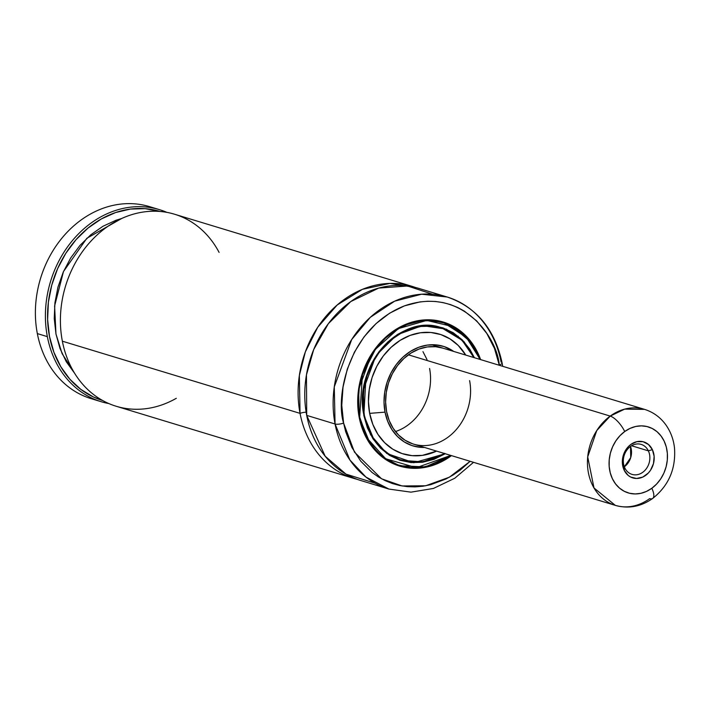 <?xml version="1.0" encoding="UTF-8"?>
<svg xmlns="http://www.w3.org/2000/svg" width="710" height="710" viewBox="0 0 710 710"><rect width="100%" height="100%" fill="white"/><g stroke="black" fill="none" stroke-linecap="round" stroke-linejoin="round"><path stroke-width="1.06" d="M357.272 479.365A100.35 83.416 -73.1 0 1 353.908 478.434A100.35 83.416 -73.1 0 1 300.046 413.362A6.275 1.864 169.1 0 1 306.152 412.19A6.275 1.864 -10.9 0 0 300.046 413.362L299.354 375.492L305.353 351.867L317.76 327.212L337.232 304.954L362.437 289.325L389.932 283.405L415.527 287.497A100.35 83.416 -73.1 0 0 412.217 286.396L174.536 214.225A100.35 83.416 106.9 0 0 89.495 242.74A100.35 83.416 106.9 0 0 62.356 341.19A100.35 83.416 -73.1 0 1 114.825 221.99A100.35 83.416 -73.1 0 1 219.097 252.405M359.162 417.276A75.26 62.56 -73.1 0 1 379.513 343.427A75.26 62.56 -73.1 0 1 443.297 322.047A75.26 62.56 -73.1 0 1 480.626 359.606L473.756 345.619L465.653 335.573L455.855 327.763L444.726 322.509L432.709 319.997L420.249 320.334L407.842 323.511L395.958 329.396L385.051 337.765L375.537 348.299L367.789 360.582L362.109 374.161L358.701 388.503L357.707 403.067L359.162 417.276L363.005 430.588L369.102 442.507L377.205 452.563L387.003 460.364L398.132 465.627L410.149 468.13L422.61 467.792L435.017 464.615L446.901 458.74L451.471 455.625A75.26 62.56 -73.1 0 1 399.561 466.079A75.26 62.56 -73.1 0 1 359.162 417.276M446.12 323.343A75.26 62.56 106.9 0 0 441.62 321.568M394.893 464.313L393.544 463.843A74.949 62.303 106.9 0 0 396.322 464.766L399.49 465.733A74.949 62.303 -73.1 0 1 359.251 417.125L370.345 444.034L382.344 456.796L399.49 465.733L425.183 466.976L450.974 455.474M450.797 455.421L416.353 467.704L385.663 458.758L367.301 438.381L359.677 417.081L363.493 430.287L369.537 442.099L377.569 452.075L387.296 459.814L398.328 465.023L410.247 467.517L422.601 467.18L434.902 464.029L446.688 458.198L450.806 455.421M363.928 415.385L363.378 389.763L375.404 357.05L388.255 341.714L405.082 330.558L423.71 325.748L441.398 327.7A69.305 57.608 -73.1 0 0 382.663 347.385A69.305 57.608 -73.1 0 0 363.928 415.385L363.973 415.421C369.102 438.629 381.483 453.601 401.132 460.328A69.305 57.608 -73.1 0 0 444.708 453.575L422.645 461.864L401.132 460.328L385.299 452.084L374.214 440.315L363.946 415.474M363.831 415.536L370.602 434.777L386.684 453.442L413.761 462.742L445.241 453.734L433.996 459.326L422.521 462.263L411.001 462.574L399.881 460.257L389.586 455.394L380.524 448.17L373.025 438.878L367.389 427.855L363.831 415.536L362.49 402.392L363.405 388.92L366.555 375.661L371.818 363.094L378.98 351.725L387.775 341.989L397.866 334.241L408.862 328.801L420.338 325.863L431.858 325.553L442.978 327.869L453.273 332.733L462.334 339.957L469.834 349.258L474.395 357.707L464.083 341.785L446.448 329.192L422.335 325.624L396.908 334.854L377.001 354.467L365.943 377.631L363.831 415.536M363.973 415.421C352.417 366.981 400.467 312.622 441.398 327.7A69.305 57.608 -73.1 0 1 473.863 357.547L462.068 340.232L441.398 327.7L438.23 326.742M443.892 328.854A69.305 57.608 106.9 0 0 439.809 327.248M396.739 458.651L395.346 458.154A68.994 57.35 106.9 0 0 398.053 459.068L401.39 460.08A68.994 57.35 -73.1 0 1 364.354 415.341L367.878 427.544L373.46 438.469L380.888 447.682L389.879 454.844L400.076 459.663L411.09 461.961L422.512 461.651L433.881 458.74L444.779 453.344M444.513 453.512A68.994 57.35 -73.1 0 1 401.39 460.08M369.653 413.362A62.578 52.025 106.9 0 0 436.606 451.107L422.406 455.367L412.057 455.651L402.055 453.566L392.808 449.199L384.651 442.703L377.915 434.342L372.848 424.438L369.653 413.362L385.033 412.146L369.653 413.362L368.446 401.549L369.271 389.444L372.102 377.516L376.832 366.227L383.267 356.003L391.174 347.252L400.245 340.294L410.131 335.395L420.453 332.759L430.81 332.475L440.803 334.561L450.051 338.936L458.207 345.424L465.76 355.089A62.578 52.025 106.9 0 0 400.919 339.877A62.578 52.025 106.9 0 0 369.653 413.362M424.553 447.451A52.052 43.274 -73.1 0 1 385.033 412.146L384.03 402.313L384.714 392.248L387.074 382.326L391.006 372.936L396.358 364.434L402.934 357.148L410.486 351.361L418.705 347.288L427.287 345.095L435.904 344.865L444.211 346.595L453.708 351.432A52.052 43.274 -73.1 0 0 403.839 356.331A52.052 43.274 -73.1 0 0 385.033 412.146L387.695 421.358L391.911 429.594L397.511 436.552L404.292 441.948L411.986 445.587L420.302 447.318L424.553 447.451M469.612 380.622A50.17 41.712 -73.1 0 1 456.042 429.843A50.17 41.712 -73.1 0 1 413.522 444.105A50.17 41.712 -73.1 0 1 386.586 411.56A50.17 41.712 -73.1 0 1 400.156 362.331A50.17 41.712 -73.1 0 1 442.676 348.077M96.267 400.005A100.35 83.416 -73.1 0 1 37.337 333.594A100.35 83.416 106.9 0 0 91.208 398.674L101.21 401.709A100.35 83.416 -73.1 0 1 47.348 336.638L37.337 333.594L47.348 336.638A100.35 83.416 -73.1 0 1 74.479 238.178A100.35 83.416 -73.1 0 1 159.519 209.672A100.35 83.416 -73.1 0 1 166.903 212.379A100.35 83.416 106.9 0 0 77.559 234.841A100.35 83.416 106.9 0 0 47.348 336.638A100.35 83.416 106.9 0 0 108.852 403.564A100.35 83.416 -73.1 0 1 101.21 401.709M432.603 294.251L407.54 285.988L378.723 288.082L350.802 301.546L328.366 323.654L313.705 349.56L306.454 374.88L306.711 415.385A100.35 83.416 106.9 0 0 360.582 480.466L388.938 489.075A100.35 83.416 -73.1 0 1 335.067 423.994L306.711 415.385L335.067 423.994L349.923 460.027L365.987 477.102L388.938 489.075L410.975 492.154L433.437 488.445L454.764 478.247L473.534 462.325M499.263 365.055L494.453 348.406L486.838 333.514L476.712 320.947L464.455 311.193L457.675 307.483L450.548 304.617L443.146 302.611L435.523 301.484L427.775 301.244L419.956 301.91L404.443 305.868L389.586 313.225L375.954 323.689L364.07 336.851L354.388 352.213L347.279 369.191L343.019 387.119L341.776 405.312L343.596 423.08A6.275 1.864 169.1 0 1 335.067 423.994A6.275 1.864 -10.9 0 0 343.596 423.08L345.637 431.582L351.876 447.424L360.795 461.225L372.04 472.443L378.403 476.942L385.184 480.643L392.31 483.51L399.712 485.516L407.336 486.643L415.084 486.882L422.903 486.226L430.704 484.673L445.96 478.993L453.273 474.901L460.275 470.038L470.153 461.296L449.412 477.182L425.663 485.782L402.091 485.968L381.554 478.788L354.476 452.128L343.596 423.08C335.502 398.443 347.066 328.544 404.443 305.868C462.29 285.597 497.426 338.093 499.263 365.055A6.275 1.864 -10.9 0 0 502.094 362.881A6.275 1.864 169.1 0 1 499.263 365.055M502.689 366.298L502.085 362.854C494.701 329.076 476.419 307.137 447.247 297.029L421.642 294.206L394.662 301.173L370.309 317.326L351.698 339.531L334.277 386.897L335.067 423.994A100.35 83.416 -73.1 0 1 362.207 325.544A100.35 83.416 -73.1 0 1 447.247 297.029A100.35 83.416 -73.1 0 1 501.118 362.109A6.275 1.864 169.1 0 1 502.094 362.881M176.311 398.292A100.35 83.416 -73.1 0 1 62.356 341.19L300.046 413.362L62.356 341.19A100.35 83.416 106.9 0 0 116.227 406.271L353.908 478.434M300.046 413.362A100.35 83.416 -73.1 0 1 327.177 314.903A100.35 83.416 -73.1 0 1 412.217 286.396M74.639 373.3L62.089 353.607L55.966 333.984L54.599 305.992L63.483 271.539L86.86 238.276L121.641 218.511L115.952 220.269L102.95 226.277L90.827 234.761L79.955 245.447L70.672 258.005L63.261 272.054L57.954 287.151L54.919 302.833L54.253 318.604L55.966 333.984L60.004 348.503L66.261 361.701L74.639 373.3M160.025 211.465L145.168 208.66L130.383 209.077L115.623 212.538L101.344 218.937L88.013 228.079L76.041 239.661L65.799 253.328L57.617 268.655L51.741 285.154L48.378 302.3L47.614 319.571L49.478 336.407L53.916 352.284L60.776 366.706L69.864 379.22L80.869 389.426L93.463 397.005L102.63 400.502A98.779 82.111 -73.1 0 1 52.629 282.092A98.779 82.111 -73.1 0 1 160.025 211.465M154.46 208.341A100.35 83.416 106.9 0 0 149.517 206.628A100.35 83.416 106.9 0 0 64.477 235.143A100.35 83.416 106.9 0 0 37.337 333.594A100.35 83.416 -73.1 0 1 66.509 232.898A100.35 83.416 -73.1 0 1 154.46 208.341M447.247 297.029L418.891 288.42A100.35 83.416 106.9 0 0 333.851 316.926A100.35 83.416 106.9 0 0 306.711 415.385L325.18 456.237L346.01 474.138L375.226 483.244M422.956 351.645L427.021 359.588M407.78 425.21L405.055 427.047M395.47 431.547A50.17 41.712 106.9 0 0 429.586 368.463M442.756 348.104L435.62 346.711L427.313 346.942L419.042 349.054L411.117 352.976L403.848 358.559L397.511 365.579L392.346 373.771L388.556 382.823L386.284 392.381L385.619 402.091L386.586 411.56L389.151 420.444L393.216 428.387L398.621 435.088L405.153 440.289L412.572 443.794M473.668 357.494L469.399 349.657L461.97 340.445L452.98 333.292L442.783 328.473L431.769 326.174L420.347 326.485L408.978 329.387L398.079 334.783L388.077 342.451L379.362 352.107L372.262 363.378L367.052 375.821L363.928 388.973L363.014 402.313L364.354 415.341A68.994 57.35 -73.1 0 1 383.01 347.651A68.994 57.35 -73.1 0 1 441.469 328.047A68.994 57.35 -73.1 0 1 473.668 357.494M441.469 328.047L438.141 327.035A68.994 57.35 106.9 0 0 435.381 326.289M435.39 326.289L438.239 327.07M399.552 459.823A69.305 57.608 106.9 0 0 403.839 460.754M479.951 359.402L473.322 346.027L465.29 336.061L455.563 328.313L444.531 323.103L432.612 320.618L420.258 320.955L407.957 324.097L396.171 329.937L385.352 338.235L375.918 348.672L368.241 360.866L362.606 374.33L359.224 388.556L358.239 402.987L359.677 417.081L362.419 374.907L375.421 349.347L398.372 328.615L426.745 320.423L452.439 326.511L470.224 341.652L479.951 359.402M480.129 359.446L467.544 338.129L443.04 322.296L423.914 320.192L403.759 325.393L385.574 337.454L371.676 354.041L358.656 389.417L359.251 417.125A74.949 62.303 -73.1 0 1 379.522 343.587A74.949 62.303 -73.1 0 1 443.04 322.296A74.949 62.303 -73.1 0 1 480.129 359.446M480.164 359.464L465.414 335.865L443.04 322.296L439.872 321.337A74.949 62.303 106.9 0 0 437.049 320.565L439.987 321.373M397.902 465.547A75.26 62.56 106.9 0 0 402.632 466.577M648.363 450.85L631.572 445.747L648.363 450.85A15.682 13.037 106.9 0 0 630.436 446.501A15.682 13.037 106.9 0 0 624.835 467.943A15.682 13.037 -73.1 0 1 626.61 450.451A15.682 13.037 -73.1 0 1 641.157 444.389A15.682 13.037 -73.1 0 1 648.363 450.85L652.384 449.643L648.363 450.85A15.682 13.037 -73.1 0 1 646.588 468.343A15.682 13.037 -73.1 0 1 632.042 474.395A15.682 13.037 -73.1 0 1 624.835 467.943L624.152 470.162A18.815 15.638 -73.1 0 1 630.87 444.424A18.815 15.638 -73.1 0 1 652.384 449.643L648.478 444.504L643.02 441.7L636.834 441.673L630.87 444.424L628.261 446.723L624.276 452.731L622.422 459.832L622.395 463.461L624.152 470.162L628.057 475.301L630.64 477.031L636.568 478.469L642.763 477.084L648.265 473.082L650.493 470.277L653.475 463.594L654.132 456.344L652.384 449.643A18.815 15.638 -73.1 0 1 645.656 475.38A18.815 15.638 -73.1 0 1 624.152 470.162L624.835 467.943A15.682 13.037 106.9 0 0 642.754 472.292A15.682 13.037 106.9 0 0 648.363 450.85M651.816 488.276A34.497 28.675 -73.1 0 1 612.384 478.709A34.497 28.675 -73.1 0 1 624.711 431.529A15.682 5.866 -126 0 0 610.218 416.095L596.755 430.562L587.702 456.894L593.986 487.947L615.348 505.378A50.17 41.712 -73.1 0 1 587.534 465.698A50.17 41.712 -73.1 0 1 610.218 416.095L408.392 354.822L610.218 416.095A50.17 41.712 -73.1 0 1 644.503 409.359L624.667 409.129L610.218 416.095A15.682 5.866 54 0 1 624.711 431.529A34.497 28.675 -73.1 0 1 664.143 441.096A34.497 28.675 -73.1 0 1 651.816 488.276A15.682 5.866 54 0 1 652.765 498.376A15.682 5.866 -126 0 0 651.816 488.276L646.508 491.4L640.881 493.317L635.157 493.947L629.548 493.264L624.276 491.302L619.546 488.134L615.526 483.883L612.384 478.709L610.245 472.816L609.171 466.417L609.224 459.778L610.387 453.14L612.623 446.759L615.845 440.883L619.928 435.745L624.711 431.529L630.027 428.405L635.645 426.488L641.378 425.858L646.979 426.541L652.25 428.503L656.99 431.671L661.001 435.922L664.143 441.096L666.291 446.989L667.356 453.388L667.311 460.027L666.149 466.665L663.912 473.046L660.691 478.922L656.608 484.06L651.816 488.276M652.765 498.376A15.682 5.866 54 0 1 649.632 498.642A50.17 41.712 -73.1 0 1 615.348 505.378C628.598 508.99 641.05 506.674 652.694 498.429C668.696 485.675 675.964 468.875 674.5 448.019C673.55 439.392 670.666 431.671 665.847 424.855C660.362 417.276 653.244 412.111 644.503 409.359L431.644 344.732M624.338 466.772A15.682 13.037 106.9 0 0 630.507 446.448L630.72 457.613L624.338 466.772M458.411 336.895L458.119 336.176M451.01 455.483L425.627 466.905L399.49 465.733M159.519 209.672L149.517 206.628M413.522 444.105L615.348 505.378M401.132 460.328L397.955 459.37"/></g></svg>
